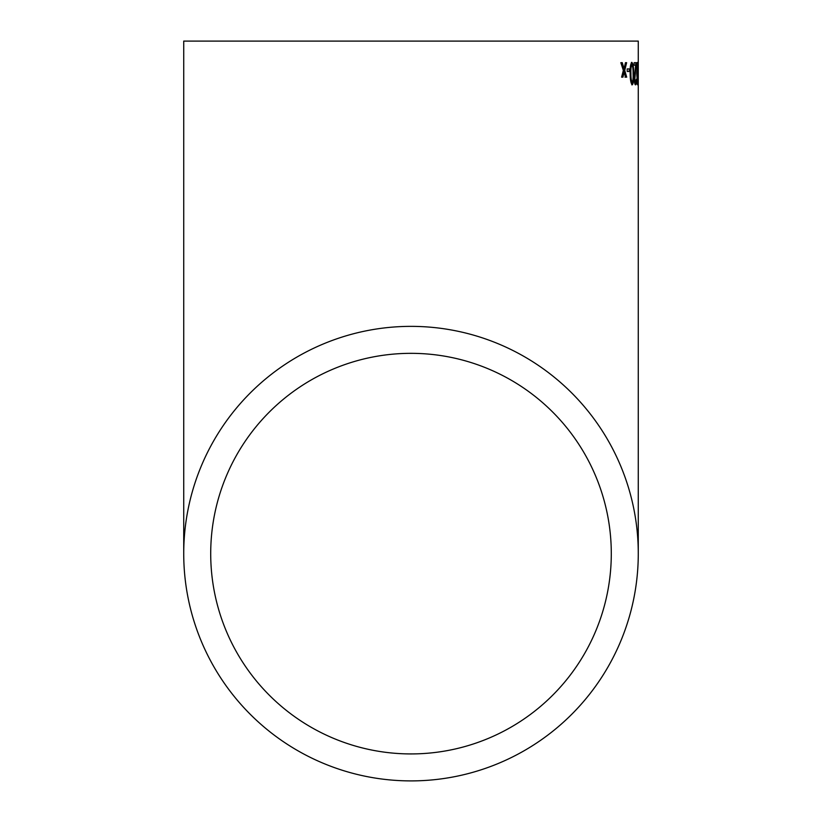 <?xml version="1.0" encoding="UTF-8"?>
<svg xmlns="http://www.w3.org/2000/svg" width="822" height="822" viewBox="0 0 822 822"><rect width="100%" height="100%" fill="white"/><g stroke="black" fill="none" stroke-linecap="round" stroke-linejoin="round"><path stroke-width="1.23" d="M638.273 553.627A227.273 227.273 0 0 0 411 326.365A227.273 227.273 0 0 0 183.727 553.627A227.273 227.273 0 0 0 411 780.9A227.273 227.273 0 0 0 638.273 553.627L638.273 41.1L183.727 41.1L638.273 41.1M629.498 71.483L629.457 68.925L627.155 68.925L627.207 71.483L629.498 71.483M632.272 84.83C633.433 83.536 633.906 79.796 633.68 73.61C633.731 67.455 633.135 63.715 631.892 62.4C630.536 63.695 629.96 67.435 630.155 73.61C630.197 79.775 630.906 83.515 632.272 84.83M634.122 62.678L634.142 65.236L635.971 65.236L634.317 78.85C634.461 82.796 634.872 84.789 635.529 84.83C636.105 84.861 636.423 82.981 636.475 79.2L635.498 82.272L634.831 78.83L636.372 62.678L634.122 62.678M637.975 73.61L637.44 62.4L636.752 73.61L637.564 84.83L637.975 73.61L637.543 82.272L636.947 64.959M638.262 68.925L638.262 71.483M638.067 68.925L638.078 71.483M621.607 77.165L622.932 77.165L624.083 72.028L625.501 77.165L626.703 77.165L624.751 70.404L626.631 62.678L625.47 62.678L624.052 68.76L622.275 62.678L620.826 62.678L623.353 70.404L621.607 77.165M411 753.928A200.291 200.291 0 0 0 611.291 553.627A200.291 200.291 0 0 0 411 353.337A200.291 200.291 0 0 0 210.709 553.627A200.291 200.291 0 0 0 411 753.928M611.291 41.1L210.709 41.1L611.291 41.1M621.792 62.678L624.052 68.76M626.631 62.678L624.268 70.404L626.22 77.165L625.008 77.165M624.083 72.028L622.932 77.165M637.41 82.272L637.286 84.121M637.173 62.965L637.338 64.948M637.451 64.948L637.821 73.61M635.889 62.678L634.348 78.83L635.498 82.272M635.951 80.895L635.293 84.707M631.409 62.4C632.642 63.674 633.238 67.414 633.197 73.61C633.423 79.785 632.95 83.515 631.779 84.83M631.923 64.948L631.44 64.948C630.566 66.335 630.238 69.212 630.433 73.61C630.402 78.028 630.834 80.916 631.728 82.272L632.21 82.272C631.317 80.895 630.885 78.008 630.916 73.61C630.721 69.212 631.06 66.325 631.923 64.948C632.765 66.346 633.156 69.233 633.084 73.61C633.279 78.008 632.991 80.895 632.21 82.272M629.457 68.925L629.015 71.483M183.727 41.1L183.727 553.627"/></g></svg>
